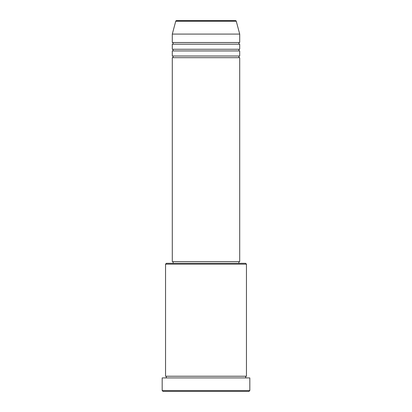 <?xml version="1.0" encoding="UTF-8"?>
<svg xmlns="http://www.w3.org/2000/svg" width="412" height="412" viewBox="0 0 412 412"><rect width="100%" height="100%" fill="white"/><g stroke="black" fill="none" stroke-linecap="round" stroke-linejoin="round"><path stroke-width="0.62" d="M236.261 21.223L175.739 21.223A0.845 0.845 0 0 1 176.552 20.6L235.448 20.6A0.845 0.845 0 0 1 236.261 21.223L239.707 34.083L172.293 34.083L172.293 42.513A0.845 0.845 0 0 1 173.133 43.353A0.845 0.845 0 0 1 172.293 44.197L172.293 49.255A0.845 0.845 0 0 1 173.133 50.094A0.845 0.845 0 0 1 172.293 50.939L172.293 55.996A0.845 0.845 0 0 1 173.133 56.835A0.845 0.845 0 0 1 172.293 57.68L172.293 261.62L239.707 261.62L239.707 57.68L172.293 57.68M239.707 34.083L239.707 42.513A0.845 0.845 0 0 0 238.867 43.353A0.845 0.845 0 0 0 239.707 44.197L239.707 49.255A0.845 0.845 0 0 0 238.867 50.094A0.845 0.845 0 0 0 239.707 50.939L239.707 55.996A0.845 0.845 0 0 0 238.867 56.835A0.845 0.845 0 0 0 239.707 57.68M165.547 264.149L166.391 263.304L245.609 263.304L246.453 264.149L165.547 264.149L165.547 376.233A0.845 0.845 0 0 1 166.391 377.073A0.845 0.845 0 0 1 165.547 377.917M248.977 391.4L163.023 391.4L162.179 390.555L249.821 390.555L248.977 391.4M246.453 264.149L246.453 376.233A0.845 0.845 0 0 0 245.609 377.073A0.845 0.845 0 0 0 246.453 377.917M239.707 50.939L172.293 50.939M239.707 55.996L172.293 55.996M173.133 261.62L173.133 263.304M238.867 261.62L238.867 263.304M246.453 376.233L165.547 376.233M249.821 390.555L249.821 377.917L162.179 377.917L162.179 390.555M175.739 21.223L172.293 34.083M239.707 42.513L172.293 42.513M239.707 44.197L172.293 44.197M239.707 49.255L172.293 49.255"/></g></svg>
